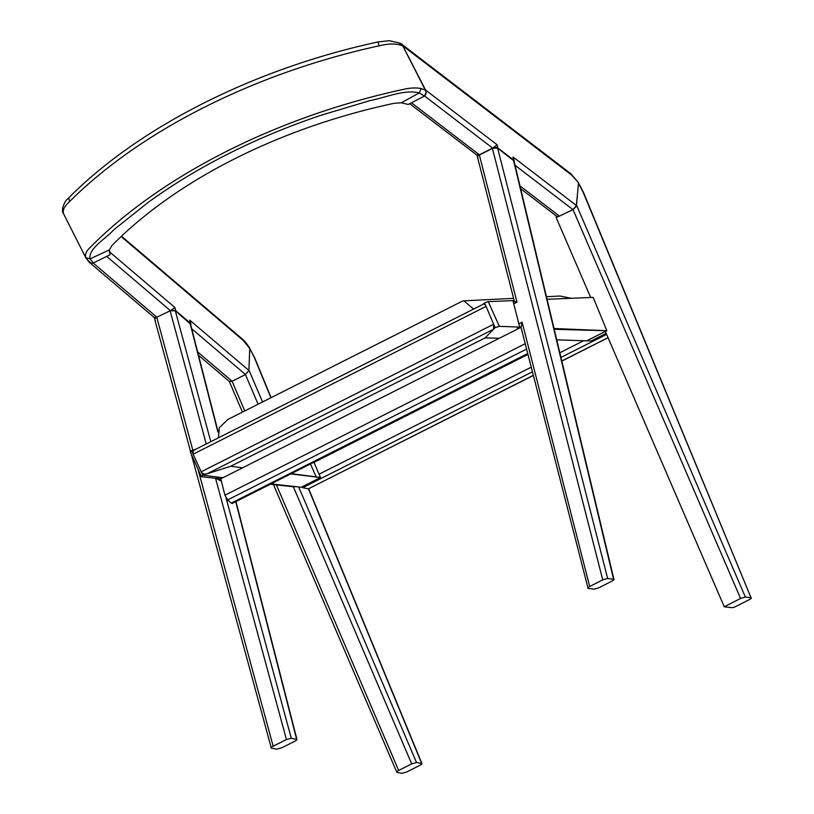 <?xml version="1.0" encoding="UTF-8"?>
<svg xmlns="http://www.w3.org/2000/svg" width="814" height="814" viewBox="0 0 814 814"><rect width="100%" height="100%" fill="white"/><g stroke="black" fill="none" stroke-linecap="round" stroke-linejoin="round"><path stroke-width="1.22" d="M195.604 449.277L191.524 450.702L202.727 475.173L206.339 473.972L202.727 475.173L219.17 477.269L216.473 478.388L201.373 476.709L202.727 475.173L230.677 466.269L242.603 467.796L230.677 466.269L485.154 337.881L499.318 338.268L485.154 337.881L230.677 466.269L207.061 473.789C204.721 474.572 202.757 473.911 201.18 471.794L193.122 454.202C192.603 451.648 193.549 449.959 195.96 449.155L482.926 304.375C483.811 303.52 484.859 304.202 486.08 306.4L493.65 324.237L493.559 329.243L485.154 337.881L493.538 329.263L207.061 473.789M290.679 473.931L320.513 477.523L291.188 473.687L316.208 476.882L310.449 463.97M316.361 477.218L320.36 477.167L313.99 462.362L527.94 354.426M320.513 477.523L301.211 487.26L270.991 483.872M222.975 477.696L219.17 477.269M219.373 477.228L217.012 478.398L220.757 478.815L224.929 495.207L525.203 343.712M270.268 484.238L294.403 486.884M190.242 451.76L201.373 476.709M217.012 478.398L216.473 478.388M190.486 451.851L191.524 450.702M483.058 304.253L484.584 302.849L495.105 327.655L493.538 329.263M554.039 328.52L606.847 330.708L554.232 329.294L606.684 330.738L586.965 340.69L606.786 330.749L605.362 331.471L724.256 606.786L731.654 607.661A3.887 0.845 157.5 0 0 736.416 606.216L749.307 599.643C751.18 598.626 751.76 597.995 751.047 597.751L583.078 192.084L578.418 183.211M484.584 302.849L488.227 301.648L512.922 300.641L519.688 327.086L517.378 328.276L519.047 328.317L517.378 328.276L519.678 327.086L499.338 326.333L495.105 327.655M556.756 339.855L591.106 340.985L606.186 333.374M488.227 301.648L499.338 326.333M606.847 330.708L593.182 297.395L547.059 299.257M519.688 327.086L520.991 327.147M512.922 300.641L514.173 300.59M533.323 375.468L308.435 488.807L533.292 375.356M532.387 371.825L302.706 487.708L308.435 488.807M302.706 487.708L301.709 487.006M526.577 349.094L227.574 499.938L231.278 503.103L527.716 353.551M227.574 499.938L224.929 495.207M527.899 354.253L232.194 503.449L231.278 503.103M220.736 478.825L520.665 327.503M88.35 261.233L85.775 257.6C84.86 254.446 86.376 250.997 90.334 247.232C161.996 174.918 277.35 116.667 403.164 89.448C409.941 87.831 415.954 87.536 421.204 88.573L425.305 90.079C426.536 92.511 426.221 94.526 424.369 96.113L419.261 92.949C404.589 89.082 385.938 97.568 369.81 100.641L320.513 115.435C287.942 126.455 257.244 139.245 228.408 153.795C199.532 168.345 172.833 184.513 148.311 202.279L114.052 229.589C105.464 238.99 88.187 248.555 90.008 258.933L93.356 262.973C90.893 263.553 89.041 262.617 87.79 260.165M93.356 262.973L110.063 254.731L109.402 249.888L90.008 258.933L85.775 257.6M402.961 46.164L400.671 45.146L399.521 43.071L402.961 46.164L425.305 90.079M109.402 249.888L111.945 245.533C131.787 225.427 155.057 206.634 181.756 189.174L182.489 188.695C215.435 167.297 251.923 148.901 291.972 133.506L292.857 133.17C325.508 120.716 359.269 110.755 394.139 103.297L401.271 102.788L408.19 104.467L424.369 96.113M400.671 45.146C395.238 43.529 388.604 43.63 380.779 45.462L378.988 45.849C254.904 72.934 140.7 130.525 69.475 201.689L68.03 203.134C63.706 207.285 62.312 211.009 63.848 214.306L63.736 214.092C59.829 209.707 66.209 199.288 67.389 199.206L68.834 197.761C139.509 126.546 254.965 68.447 378.103 41.941L389.346 40.7L399.521 43.071M401.271 102.788L419.261 92.949L421.204 88.573M276.424 484.91L398.657 770.461C396.784 771.469 396.184 772.099 396.856 772.354L402.096 773.3L406.898 771.886L419.851 765.353A3.887 0.845 157.6 0 0 421.947 763.634A3.887 0.845 157.6 0 0 421.662 763.461L416.514 762.474L411.701 763.888L293.355 486.762M231.552 381.532L245.482 374.532L191.707 328.775M262.556 401.963L248.901 369.983L249.745 348.545L248.891 370.451L245.482 374.532L232.122 381.278L229.324 381.491L242.44 412.108M398.657 770.461L411.701 763.888M273.453 484.584L396.856 772.354M298.687 486.996L416.514 762.474M270.93 397.741L254.385 357.621L249.745 348.545L243.264 340.466L121.133 236.538M219.699 478.693A3.887 1.17 63.7 0 0 221.286 480.993M221.53 481.216L215.517 478.174M206.227 443.925L170.106 310.806L175.285 310.765L190.517 324.094L218.01 431.42M155.281 320.462C154.395 319.454 154.833 318.406 156.614 317.338L169.302 311.192L156.614 317.338M170.106 310.806L169.302 311.192M226.089 497.985L291.28 738.237L286.447 739.58L273.148 746.184C271.235 747.191 270.624 747.842 271.327 748.137L276.679 749.216L281.532 747.873L294.831 741.269C296.744 740.252 297.344 739.6 296.632 739.316L235.745 501.658M291.28 738.237L296.957 739.529L235.979 501.536M191.3 454.161L271.327 748.137M154.609 317.246C154.172 318.091 154.894 318.091 156.776 317.257L156.858 317.216A3.887 2.127 166.2 0 0 156.776 317.257A3.887 2.127 166.2 0 0 156.705 317.297M170.421 310.653L106.705 256.43L104.792 257.336M87.474 260.114L90.812 263.034M190.771 325.091L190.537 323.3L175.702 310.673L171.785 310.246M271.103 397.649L254.67 357.784L249.745 348.534M154.446 317.714L88.97 262.037M170.513 310.714L174.898 307.488L175.702 310.673M190.537 323.3L189.733 320.126L190.985 323.982M492.643 148.128L497.161 144.821L497.893 148.016A3.887 2.106 167 0 0 492.643 148.128L424.562 96.001L426.18 92.084L425.783 91.29M414.794 69.424L402.869 45.869L401.17 43.814L399.267 42.949M514.194 161.62A3.887 2.106 167 0 0 514.245 160.897A3.887 2.106 167 0 0 513.726 160.134L512.993 156.949L514.245 160.897M497.893 148.016L513.726 160.134M477.319 154.701C476.76 155.616 477.431 155.637 479.324 154.772L479.324 154.772C477.482 155.85 477.055 156.899 478.042 157.916M512.993 156.949L576.475 205.555L572.944 209.615L559.462 216.117L556.766 216.321L520.655 188.665M426.18 92.084L425.539 89.988L497.161 144.821M407.346 54.589L425.539 89.988M401.17 43.814L570.695 173.616L578.316 182.407L571.601 175.071L402.869 45.869M576.475 205.555L578.469 183.119M477.085 155.25L409.686 103.683M479.344 154.762A3.887 2.991 127.4 0 1 479.324 154.772L411.467 102.778M518.894 324.003A3.887 1.323 -117 0 1 518.854 323.86L522.12 322.202L521.062 327.523L588.095 588.39C587.301 588.146 587.83 587.515 589.692 586.497L602.726 579.853L607.641 578.418L613.96 579.456L514.041 160.989L497.629 148.138L607.641 578.418M588.095 588.39L594.006 589.183L598.941 587.759L611.986 581.115C613.837 580.097 614.366 579.466 613.563 579.222L513.522 160.236M602.726 579.853L492.419 148.413L480.168 154.66L492.551 148.24L480.168 154.66M478.042 157.957C477.055 156.939 477.482 155.891 479.324 154.813L492.378 148.26L497.629 148.138M518.854 323.86L513.746 303.846A3.887 1.323 -117 0 1 513.705 303.703M514.875 302.025C513.949 301.282 514.662 301.333 517.002 302.187L513.746 303.846M558.689 216.412L556.186 217.592L556.338 215.995M564.957 213.461L573.046 209.656L576.241 206.43L577.533 193.691M583.078 192.084A3.887 0.845 -22.5 0 1 583.099 192.084A3.887 0.845 -22.5 0 1 583.424 192.267L751.047 597.751M576.556 205.26L745.359 597.028L751.027 597.751M745.359 597.028L740.577 598.473L724.256 606.786M556.186 217.592L590.689 297.497M218.437 437.759L219.332 427.625L228.012 419.393L461.925 301.373L463.909 300.854L473.575 309.035M546.448 296.703L559.981 296.031L571.235 298.28M486.08 306.4L193.122 454.202M201.18 471.794L493.65 324.237M319.078 474.206L531.206 367.185M559.829 352.747L583.892 340.608M606.623 334.381L560.948 357.427M561.792 360.978L608.038 337.657M378.988 45.849L378.103 41.941M69.475 201.689L68.834 197.761M421.662 763.461L308.475 488.848M258.099 404.212L245.431 374.562M232.082 381.298L244.77 410.938M286.447 739.58L215.547 478.286M156.787 317.368L192.847 450.244M198.158 469.82L273.148 746.184M217.908 432.051L190.069 323.423M175.285 310.765L210.785 441.615M93.213 263.044L156.858 317.216M197.639 351.933L232.122 381.278M189.733 320.126L248.891 370.451M109.269 251.648L174.898 307.488M249.603 347.924C246.723 343.477 244.342 340.547 242.46 339.143A3.887 3.032 130.4 0 1 243.264 340.466M572.944 209.615L515.069 165.303M519.983 185.887L559.462 216.117M570.695 173.616A3.887 2.991 127.4 0 1 571.601 175.071M479.324 154.813L517.002 302.187M522.12 322.202L589.692 586.497M740.577 598.473L573.046 209.656M561.823 361.08L608.078 337.749M85.999 258.13L63.736 214.092M421.947 763.634L308.689 488.838M190.537 451.353L154.843 319.8M242.46 339.143L121.49 236.202M198.494 355.26L229.324 381.491M154.457 317.775L154.823 319.251M477.106 155.321L477.492 157.061M477.523 157.224L514.417 301.536M583.424 192.267L578.266 182.509M463.909 300.854L513.603 298.351"/></g></svg>
